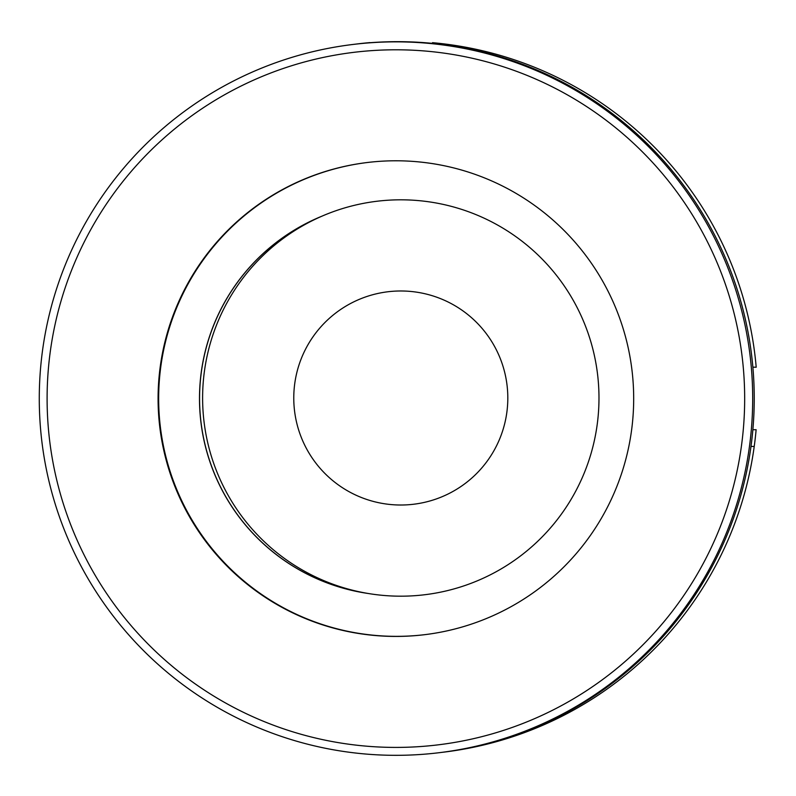 <?xml version="1.0" encoding="UTF-8"?>
<svg xmlns="http://www.w3.org/2000/svg" width="796" height="796" viewBox="0 0 796 796"><rect width="100%" height="100%" fill="white"/><g stroke="black" fill="none" stroke-linecap="round" stroke-linejoin="round"><path stroke-width="1.19" d="M442.596 752.28A356.737 356.737 0 0 0 756.12 429.711L752.867 429.711M752.867 367.155L756.2 367.235A356.737 356.737 0 0 0 432.507 42.676L432.507 43.382M277.187 726.589A348.807 348.777 83 0 1 67.919 279.894A348.807 348.777 83 0 1 514.574 70.615A348.807 348.777 83 0 1 723.853 517.31A348.807 348.777 83 0 1 277.187 726.589M274.59 734.031A356.737 356.707 83 0 1 352.548 44.506A356.737 356.707 83 0 1 750.429 438.676A356.737 356.707 83 0 1 274.59 734.031M425.124 634.621A237.825 237.805 83 0 1 160.145 371.951A237.825 237.805 83 0 1 367.215 162.513M476.814 174.981A237.825 237.805 83 0 1 424.835 634.661A237.825 237.805 83 0 1 159.588 371.881A237.825 237.805 83 0 1 476.814 174.981M367.135 593.309A197 196.98 83 0 1 320.937 216.611M368.339 593.508A197 196.98 83 0 1 322.062 216.124M352.548 44.506L354.101 44.317A356.737 356.707 83 0 1 751.981 438.487A356.737 356.707 83 0 1 440.964 752.479L439.412 752.668M202.672 393.045A198.184 198.184 0 0 0 395.841 596.124A198.184 198.184 0 0 0 598.92 402.955A198.184 198.184 0 0 0 405.751 199.876A198.184 198.184 0 0 0 202.672 393.045M507.778 400.677A107.022 107.022 0 0 0 403.473 291.018A107.022 107.022 0 0 0 293.804 395.323A107.022 107.022 0 0 0 398.119 504.982A107.022 107.022 0 0 0 507.778 400.677M449.262 45.442L449.282 44.576M370.031 42.725L370.031 42.596A356.737 356.737 0 0 0 355.732 44.128M750.996 446.407L754.22 446.486"/></g></svg>
